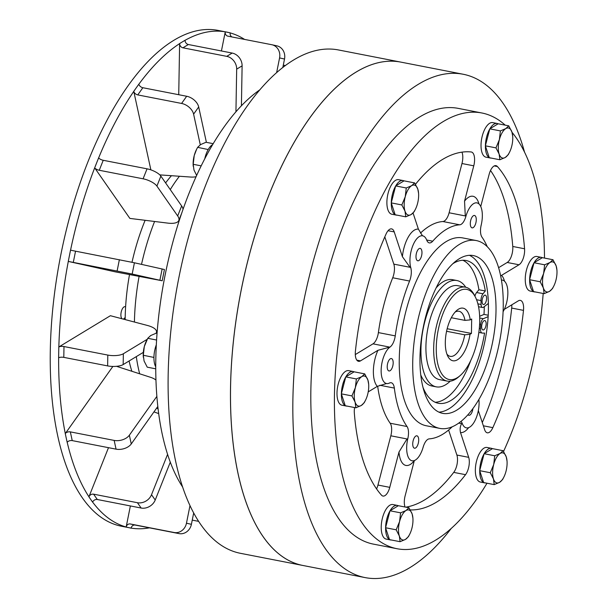 <?xml version="1.0" encoding="UTF-8"?>
<svg xmlns="http://www.w3.org/2000/svg" width="608" height="608" viewBox="0 0 608 608"><rect width="100%" height="100%" fill="white"/><g stroke="black" fill="none" stroke-linecap="round" stroke-linejoin="round"><path stroke-width="0.91" d="M542.321 257.716A17.602 7.767 101 0 0 541.325 257.351A17.602 7.767 101 0 0 538.247 258.043A17.602 7.767 101 0 0 534.098 262.702M541.325 257.351L536.94 256.5A17.602 7.767 101 0 0 533.862 257.192A17.602 7.767 101 0 0 525.456 275.591A17.602 7.767 101 0 0 530.206 291.057L534.592 291.916A17.602 7.767 101 0 0 535.45 291.969M533.991 262.876A17.602 7.767 101 0 0 529.629 279.566M529.629 279.802A17.602 7.767 101 0 0 533.49 291.498M533.771 291.642A17.602 7.767 101 0 0 534.592 291.916M540.193 281.77L529.598 279.703L533.528 291.597L544.122 293.656L543.362 287.949L540.193 281.77L543.613 273.524L544.624 264.807L534.029 262.74L529.598 279.703M544.624 264.807L550.004 262.504L552.984 259.738L556.153 265.916A15.306 6.749 -79 0 1 556.936 270.15A15.306 6.749 -79 0 1 555.902 280.341A15.306 6.749 -79 0 1 553.865 285.912L552.482 288.587L549.503 291.361L544.122 293.656M552.984 259.738L542.389 257.67L534.029 262.74M553.865 285.912A15.306 6.749 -79 0 1 549.503 291.361A15.306 6.749 -79 0 1 543.362 287.949A15.306 6.749 -79 0 1 543.613 273.524A15.306 6.749 -79 0 1 550.004 262.504A15.306 6.749 -79 0 1 556.153 265.916L556.936 270.15M479.727 470.767A17.602 7.767 101 0 0 480.7 478.268A17.602 7.767 101 0 0 483.596 482.463M483.869 482.608A17.602 7.767 101 0 0 484.69 482.881A17.602 7.767 101 0 0 485.549 482.934M492.419 448.681A17.602 7.767 101 0 0 491.424 448.316L487.038 447.465A17.602 7.767 101 0 0 477.569 457.695A17.602 7.767 101 0 0 476.322 477.417A17.602 7.767 101 0 0 480.312 482.022L484.69 482.881M491.424 448.316A17.602 7.767 101 0 0 484.196 453.667M484.09 453.842A17.602 7.767 101 0 0 479.735 470.531M389.964 510.918A17.602 7.767 101 0 0 386.863 518.746A17.602 7.767 101 0 0 385.601 527.6M385.601 527.835A17.602 7.767 101 0 0 389.462 539.539M389.743 539.684A17.602 7.767 101 0 0 390.564 539.95A17.602 7.767 101 0 0 391.423 540.01M398.293 505.75A17.602 7.767 101 0 0 397.298 505.392L392.912 504.541A17.602 7.767 101 0 0 382.478 517.894A17.602 7.767 101 0 0 386.179 539.098L390.564 539.95M397.298 505.392A17.602 7.767 101 0 0 390.07 510.735M354.061 371.86A17.602 7.767 101 0 0 353.066 371.496A17.602 7.767 101 0 0 349.988 372.187A17.602 7.767 101 0 0 345.838 376.846M345.732 377.021A17.602 7.767 101 0 0 341.377 393.71M341.369 393.946A17.602 7.767 101 0 0 345.238 405.642M345.511 405.787A17.602 7.767 101 0 0 346.332 406.06A17.602 7.767 101 0 0 347.191 406.114M353.066 371.496L348.68 370.644A17.602 7.767 101 0 0 345.61 371.336A17.602 7.767 101 0 0 337.197 389.736A17.602 7.767 101 0 0 341.954 405.202L346.332 406.06M403.963 180.895A17.602 7.767 101 0 0 402.967 180.53A17.602 7.767 101 0 0 395.74 185.881M395.633 186.056A17.602 7.767 101 0 0 391.278 202.745M391.271 202.981A17.602 7.767 101 0 0 392.244 210.482A17.602 7.767 101 0 0 395.132 214.677M402.967 180.53L398.582 179.679A17.602 7.767 101 0 0 389.112 189.909A17.602 7.767 101 0 0 387.858 209.631A17.602 7.767 101 0 0 391.848 214.236L396.234 215.095A17.602 7.767 101 0 0 397.092 215.148M395.413 214.822A17.602 7.767 101 0 0 396.234 215.095M498.089 123.819A17.602 7.767 101 0 0 497.093 123.462A17.602 7.767 101 0 0 489.866 128.805M489.759 128.987A17.602 7.767 101 0 0 486.658 136.815A17.602 7.767 101 0 0 485.404 145.669M497.093 123.462L492.708 122.611A17.602 7.767 101 0 0 482.281 135.964A17.602 7.767 101 0 0 485.982 157.168L490.36 158.019A17.602 7.767 101 0 0 491.218 158.08M485.397 145.905A17.602 7.767 101 0 0 489.265 157.609M489.539 157.753A17.602 7.767 101 0 0 490.36 158.019M490.291 472.735L493.711 464.489L494.722 455.772L484.128 453.705L479.697 470.668L483.626 482.562L494.22 484.622L493.46 478.914L490.291 472.735L479.697 470.668M494.722 455.772L500.11 453.469L503.082 450.703L492.488 448.636L484.128 453.705M503.082 450.703L506.251 456.882A15.306 6.749 -79 0 1 507.034 461.115A15.306 6.749 -79 0 1 506 471.306A15.306 6.749 -79 0 1 503.964 476.877L502.58 479.552L499.601 482.326L494.22 484.622M503.964 476.877A15.306 6.749 -79 0 1 499.601 482.326A15.306 6.749 -79 0 1 493.46 478.914A15.306 6.749 -79 0 1 493.711 464.489A15.306 6.749 -79 0 1 500.11 453.469A15.306 6.749 -79 0 1 506.251 456.882L507.034 461.115M396.165 529.804L399.585 521.558L400.596 512.84L405.977 510.545L408.956 507.771L398.362 505.712L390.002 510.781L385.571 527.744L389.5 539.63L400.094 541.698L399.334 535.982L396.165 529.804L385.571 527.744M408.956 507.771L412.125 513.95L412.908 518.183A15.306 6.749 -79 0 1 411.874 528.382A15.306 6.749 -79 0 1 409.838 533.953A15.306 6.749 -79 0 1 405.475 539.395L400.094 541.698M400.596 512.84L390.002 510.781M409.838 533.953L408.454 536.628L405.475 539.395A15.306 6.749 -79 0 1 399.334 535.982A15.306 6.749 -79 0 1 399.585 521.558A15.306 6.749 -79 0 1 405.977 510.545A15.306 6.749 -79 0 1 412.125 513.95A15.306 6.749 -79 0 1 412.908 518.183M356.364 378.951L361.752 376.648L364.724 373.882L367.893 380.061A15.306 6.749 -79 0 1 368.676 384.294A15.306 6.749 -79 0 1 367.642 394.486A15.306 6.749 -79 0 1 365.606 400.056L364.222 402.732L361.251 405.506L355.862 407.801L345.268 405.741L341.339 393.847L351.933 395.914L355.353 387.668L356.364 378.951L345.77 376.884L341.339 393.847M364.724 373.882L354.13 371.815L345.77 376.884M355.862 407.801L355.102 402.093A15.306 6.749 -79 0 1 355.353 387.668A15.306 6.749 -79 0 1 361.752 376.648A15.306 6.749 -79 0 1 367.893 380.061L368.676 384.294M365.606 400.056A15.306 6.749 -79 0 1 361.251 405.506A15.306 6.749 -79 0 1 355.102 402.093L351.933 395.914M406.266 187.986L411.646 185.683L414.626 182.917L417.795 189.096A15.306 6.749 -79 0 1 418.578 193.329A15.306 6.749 -79 0 1 417.544 203.52A15.306 6.749 -79 0 1 415.507 209.091L414.124 211.766L411.145 214.54L405.764 216.836L395.17 214.776L391.24 202.882L401.835 204.949L405.255 196.703L406.266 187.986L395.671 185.919L391.24 202.882M414.626 182.917L404.031 180.85L395.671 185.919M405.764 216.836L405.004 211.128A15.306 6.749 -79 0 1 405.255 196.703A15.306 6.749 -79 0 1 411.646 185.683A15.306 6.749 -79 0 1 417.795 189.096L418.578 193.329M415.507 209.091A15.306 6.749 -79 0 1 411.145 214.54A15.306 6.749 -79 0 1 405.004 211.128L401.835 204.949M500.392 130.91L505.78 128.615L508.752 125.841L511.921 132.02A15.306 6.749 -79 0 1 512.704 136.253A15.306 6.749 -79 0 1 511.67 146.452A15.306 6.749 -79 0 1 509.633 152.023L508.25 154.698L505.278 157.464L499.89 159.767L489.296 157.7L485.366 145.814L495.961 147.873L499.381 139.627L500.392 130.91L489.797 128.85L485.366 145.814M499.89 159.767L499.13 154.052L495.961 147.873M508.752 125.841L498.157 123.781L489.797 128.85M509.633 152.023A15.306 6.749 -79 0 1 505.278 157.464A15.306 6.749 -79 0 1 499.13 154.052A15.306 6.749 -79 0 1 499.381 139.627A15.306 6.749 -79 0 1 505.78 128.615A15.306 6.749 -79 0 1 511.921 132.02L512.704 136.253M368.22 391.886L377.31 386.369A24.875 10.974 -79 0 1 377.94 350.299L360.521 360.863A11.484 5.062 -79 0 1 358.515 361.312A11.484 5.062 -79 0 1 355.399 351.333A181.777 80.18 -79 0 1 386.05 234.057A11.484 5.062 -79 0 1 391.613 228.897A11.484 5.062 -79 0 1 394.22 231.906L402.397 256.682A24.875 10.974 -79 0 1 414.337 230.158A24.875 10.974 -79 0 1 418.395 229.14L422.37 235.608M426.634 239.879L426.983 240.821A19.137 8.444 101 0 0 422.644 235.813A19.137 8.444 101 0 0 419.3 236.558A19.137 8.444 101 0 0 410.993 268.364L410.696 267.474A11.484 5.062 101 0 1 409.572 281.048A108.688 47.941 101 0 0 395.246 335.882A11.484 5.062 101 0 1 389.857 347.13L390.511 346.727A19.137 8.444 101 0 0 381.368 366.738A19.137 8.444 101 0 0 386.536 383.542A19.137 8.444 101 0 0 389.88 382.797L389.257 383.177A11.484 5.062 101 0 1 391.233 382.751A11.484 5.062 101 0 1 394.334 388.079A108.688 47.941 101 0 0 407.033 426.52A11.484 5.062 101 0 1 407.687 439.082L408.036 437.745A19.137 8.444 101 0 0 412.057 460.788A19.137 8.444 101 0 0 423.396 446.272L423.062 447.541A11.484 5.062 101 0 1 429.263 438.862A108.688 47.941 101 0 0 442.715 434.272A108.688 47.941 101 0 0 452.185 426.808M487.266 246.696A108.688 47.941 101 0 0 481.969 237.15A11.484 5.062 101 0 1 481.323 224.595L480.974 225.933A19.137 8.444 101 0 0 476.946 202.882A19.137 8.444 101 0 0 473.602 203.634A19.137 8.444 101 0 0 465.606 217.398L465.941 216.136L465.287 215.931L464.542 201.164A24.875 10.974 -79 0 1 468.646 197.235A24.875 10.974 -79 0 1 478.975 203.946M473.396 215.711A6.316 2.782 101 0 0 470.379 222.315A6.316 2.782 101 0 0 472.082 227.863A6.316 2.782 101 0 0 473.184 227.62A6.316 2.782 101 0 0 476.201 221.016A6.316 2.782 101 0 0 474.498 215.468A6.316 2.782 101 0 0 473.396 215.711M419.087 248.642A6.316 2.782 101 0 0 416.07 255.246A6.316 2.782 101 0 0 417.78 260.786A6.316 2.782 101 0 0 418.882 260.543A6.316 2.782 101 0 0 421.899 253.939A6.316 2.782 101 0 0 420.196 248.391A6.316 2.782 101 0 0 419.087 248.642M390.298 358.811A6.316 2.782 101 0 0 387.288 365.416A6.316 2.782 101 0 0 388.991 370.964A6.316 2.782 101 0 0 390.093 370.713A6.316 2.782 101 0 0 393.11 364.116A6.316 2.782 101 0 0 391.408 358.568A6.316 2.782 101 0 0 390.298 358.811M415.819 436.058A6.316 2.782 101 0 0 412.802 442.662A6.316 2.782 101 0 0 414.504 448.21A6.316 2.782 101 0 0 415.614 447.959A6.316 2.782 101 0 0 418.631 441.355A6.316 2.782 101 0 0 416.921 435.814A6.316 2.782 101 0 0 415.819 436.058M467.947 414.724A6.316 2.782 101 0 0 468.814 415.279A6.316 2.782 101 0 0 469.916 415.036A6.316 2.782 101 0 0 472.918 408.568M125.195 317.277A6.316 2.782 -79 0 1 123.774 318.835A6.316 2.782 -79 0 1 123.188 319.078M122.056 318.774A6.316 2.782 -79 0 1 121.068 312.793A6.316 2.782 -79 0 1 123.979 306.934A6.316 2.782 -79 0 1 125.081 306.69A6.316 2.782 -79 0 1 125.598 306.911M405.042 507.011A11.484 5.062 -79 0 1 405.118 495.877L414.344 460.56A24.875 10.974 -79 0 1 398.992 452.01L389.758 487.35A11.484 5.062 -79 0 1 384.963 495.611A11.484 5.062 -79 0 1 382.956 496.06A11.484 5.062 -79 0 1 381.49 495.163A181.777 80.18 -79 0 1 354.327 412.938A11.484 5.062 -79 0 1 354.593 407.558M376.572 488.923A11.484 5.062 101 0 0 377.956 485.047L390.83 435.799A11.484 5.062 101 0 0 390.176 423.236L407.033 426.52M426.672 239.886A11.484 5.062 101 0 0 429.271 242.888A11.484 5.062 101 0 0 431.277 242.44A11.484 5.062 101 0 0 432.714 241.201A108.688 47.941 101 0 1 459.739 224.808A11.484 5.062 101 0 0 461.16 224.329A11.484 5.062 101 0 0 465.941 216.136M468.639 427.637A24.875 10.974 -79 0 1 460.499 432.562L468.684 457.338A11.484 5.062 -79 0 1 465.53 474.681A181.777 80.18 -79 0 1 436.453 502.178A181.777 80.18 -79 0 1 410.278 509.914M405.787 507.156A181.777 80.18 101 0 0 424.658 499.882A181.777 80.18 101 0 0 453.735 472.386A11.484 5.062 101 0 0 456.882 455.035L448.62 430.023M504.306 309.366L518.373 300.838A11.484 5.062 -79 0 1 520.38 300.39A11.484 5.062 -79 0 1 523.488 310.369A181.777 80.18 -79 0 1 492.845 427.652A11.484 5.062 -79 0 1 489.28 432.356A11.484 5.062 -79 0 1 487.274 432.805A11.484 5.062 -79 0 1 484.675 429.795L478.329 410.582M446.918 354.107A22.96 10.131 101 0 0 450.224 356.349A22.96 10.131 101 0 0 454.237 355.452A22.96 10.131 101 0 0 464.732 334.81L446.576 331.276M458.424 309.214A26.79 11.818 101 0 0 456.745 310.452A26.79 11.818 101 0 0 446.386 332.204A26.79 11.818 101 0 0 447.822 356.25A26.79 11.818 101 0 0 457.543 359.716A26.79 11.818 101 0 0 470.007 334.316L471.436 333.442L471.686 319.018L470.258 319.884A26.79 11.818 101 0 0 458.424 309.214M464.732 334.81L470.007 334.316M457.231 377.743A45.927 20.254 101 0 0 460.112 375.622A45.927 20.254 101 0 0 477.873 338.337A45.927 20.254 101 0 0 475.403 297.114A45.927 20.254 101 0 0 458.744 291.179A45.927 20.254 101 0 0 436.263 347.632A45.927 20.254 101 0 0 457.231 377.743M475.403 297.114L474.445 295.23A47.834 21.098 101 0 0 465.447 287.181A47.834 21.098 101 0 0 457.087 289.051A47.834 21.098 101 0 0 434.234 339.066A47.834 21.098 101 0 0 447.154 381.087A47.834 21.098 101 0 0 455.514 379.225A47.834 21.098 101 0 0 458.516 377.013L460.112 375.622M465.447 287.181L457.695 285.669A47.834 21.098 101 0 0 449.335 287.538A47.834 21.098 101 0 0 426.482 337.554A47.834 21.098 101 0 0 439.402 379.582L447.154 381.087M459.306 258.719A80.362 35.446 101 0 0 420.911 342.752A80.362 35.446 101 0 0 442.624 413.349A80.362 35.446 101 0 0 456.661 410.21A80.362 35.446 101 0 0 495.064 326.177A80.362 35.446 101 0 0 473.351 255.58A80.362 35.446 101 0 0 459.306 258.719M438.923 412.14A80.362 35.446 101 0 0 449.076 408.728A80.362 35.446 101 0 0 486.955 329.012A80.362 35.446 101 0 0 469.467 255.314M476.277 240.555L462.794 237.926A95.676 42.203 101 0 0 446.074 241.665A95.676 42.203 101 0 0 400.368 341.704A95.676 42.203 101 0 0 426.208 425.744L439.69 428.374A95.676 42.203 101 0 0 456.41 424.635A95.676 42.203 101 0 0 502.124 324.604A95.676 42.203 101 0 0 476.277 240.555A95.676 42.203 101 0 0 459.564 244.294A95.676 42.203 101 0 0 413.85 344.326A95.676 42.203 101 0 0 439.69 428.374M505.195 125.149A221.958 97.903 101 0 0 481.886 112.989L458.288 108.391A221.958 97.903 101 0 0 419.497 117.055A221.958 97.903 101 0 0 313.447 349.136A221.958 97.903 101 0 0 373.411 544.122L397.009 548.72A221.958 97.903 101 0 0 435.792 540.048A221.958 97.903 101 0 0 487 483.216M503.561 451.448A221.958 97.903 101 0 0 543.187 293.474M544.494 258.081A221.958 97.903 101 0 0 512.012 132.308M481.886 112.989A221.958 97.903 101 0 0 443.095 121.653A221.958 97.903 101 0 0 337.045 353.734A221.958 97.903 101 0 0 397.009 548.72M524.537 152.114A256.401 113.096 101 0 0 463.19 74.252L400.854 62.115A256.401 113.096 101 0 0 356.045 72.124A256.401 113.096 101 0 0 233.54 340.222A256.401 113.096 101 0 0 302.807 565.455L365.134 577.6A256.401 113.096 101 0 0 409.944 567.583A256.401 113.096 101 0 0 451.22 528.458M463.19 74.252A256.401 113.096 101 0 0 418.38 84.269A256.401 113.096 101 0 0 295.876 352.359A256.401 113.096 101 0 0 365.134 577.6M338.458 49.955A256.401 113.096 101 0 0 293.649 59.972A256.401 113.096 101 0 0 171.144 328.062A256.401 113.096 101 0 0 240.403 553.303L302.769 565.448A256.401 113.096 101 0 0 302.784 565.455A256.401 113.096 101 0 1 233.51 340.214A256.401 113.096 101 0 1 356.014 72.116A256.401 113.096 101 0 1 400.824 62.107A256.401 113.096 101 0 0 400.824 62.107L338.458 49.955M244.591 39.421A252.578 111.408 101 0 0 230.196 32.916A252.578 111.408 101 0 0 227.742 32.308L227.742 32.308A252.578 111.408 101 0 0 226.472 32.042A252.578 111.408 101 0 0 225.256 31.821L218.044 30.4A252.578 111.408 101 0 0 173.911 40.265A252.578 111.408 101 0 0 53.23 304.357A252.578 111.408 101 0 0 121.463 526.232L129.253 527.752M231.975 36.959A3.83 3.435 102.5 0 1 230.212 32.855L225.256 31.821A252.578 111.408 101 0 0 185.052 40.318A252.578 111.408 101 0 0 182.339 41.906A252.578 111.408 101 0 0 179.618 43.616A252.578 111.408 101 0 0 138.86 84.208A252.578 111.408 101 0 0 136.298 87.75A252.578 111.408 101 0 0 133.768 91.39A252.578 111.408 101 0 0 98.648 157.89A252.578 111.408 101 0 0 96.642 162.853A252.578 111.408 101 0 0 94.673 167.869A252.578 111.408 101 0 0 70.551 250.162A252.578 111.408 101 0 0 69.396 255.786A252.578 111.408 101 0 0 68.294 261.417A252.578 111.408 101 0 0 58.839 346.97A252.578 111.408 101 0 0 58.71 352.397A252.578 111.408 101 0 0 58.649 357.785A252.578 111.408 101 0 0 65.292 433.572A252.578 111.408 101 0 0 66.211 437.98A252.578 111.408 101 0 0 67.199 442.312A252.578 111.408 101 0 0 88.935 496.789A252.578 111.408 101 0 0 90.767 499.51A252.578 111.408 101 0 0 92.644 502.117A252.578 111.408 101 0 0 126.16 526.999A252.578 111.408 101 0 0 128.622 527.615A252.578 111.408 101 0 0 129.892 527.873A252.578 111.408 101 0 0 131.108 528.094A252.578 111.408 101 0 0 149.454 527.835M420.478 233.092A108.688 47.941 101 0 1 442.882 221.525A11.484 5.062 101 0 0 444.304 221.046A11.484 5.062 101 0 0 449.107 212.777L461.974 163.529A11.484 5.062 101 0 0 461.958 152.152M415.5 184.292A181.777 80.18 -79 0 1 471.17 151.97A11.484 5.062 -79 0 1 471.36 152A11.484 5.062 -79 0 1 473.769 165.824L464.542 201.164M480.738 206.492L489.136 174.359A11.484 5.062 -79 0 1 495.938 165.65A11.484 5.062 -79 0 1 497.405 166.539A181.777 80.18 -79 0 1 524.567 248.771A11.484 5.062 -79 0 1 519.004 264.776L501.585 275.333A24.875 10.974 -79 0 1 504.496 281.192M418.395 229.14L413.075 213.051M460.499 432.562C459.77 429.142 460.157 426.178 461.662 423.662L462.331 423.791A11.484 5.062 101 0 0 460.955 421.428M462.331 423.791L462.027 422.856A19.137 8.444 101 0 0 466.359 427.865A19.137 8.444 101 0 0 475.714 419.102A19.137 8.444 101 0 0 478.884 399.464M503.097 311.714A19.137 8.444 101 0 0 507.855 292.114A19.137 8.444 101 0 0 502.466 280.128A19.137 8.444 101 0 0 501.44 280.075M355.292 354.578L373 343.847A11.484 5.062 101 0 0 378.389 332.599A108.688 47.941 101 0 1 392.715 277.765A11.484 5.062 101 0 0 393.824 264.138L384.811 236.854M410.696 267.474L410.058 267.353L402.397 256.682M189.977 505.674L186.466 523.214A11.484 10.306 -77.5 0 1 174.101 532.502L130.272 523.967A3.83 3.435 -77.5 0 0 126.152 527.06L131.092 528.162A3.83 3.435 -77.5 0 1 135.219 525.069L179.041 533.604A11.484 10.306 -77.5 0 0 191.406 524.316L193.671 513.03M167.572 454.389L151.521 494.707A11.484 9.47 -34.8 0 1 137.431 502.717L93.609 494.175A3.83 3.154 -34.8 0 0 88.912 496.85L92.621 502.17A3.83 3.154 -34.8 0 1 97.31 499.502L141.14 508.037A11.484 9.47 -34.8 0 0 155.222 500.027L170.286 462.194M182.97 209.562A22.96 8.109 21.7 0 0 181.655 205.96L160.877 176.122A11.484 4.051 21.7 0 0 147.06 168.826L103.231 160.292A3.83 1.353 21.7 0 1 98.625 157.86L94.673 167.869L129.869 218.409L167.732 223.106A22.96 8.109 21.7 0 0 178.79 220.499A22.96 8.109 21.7 0 0 177.68 215.946L156.91 186.101A11.484 4.051 21.7 0 0 143.085 178.805L99.264 170.27A3.83 1.353 21.7 0 1 94.658 167.838M206.401 142.356L198.694 106.97A11.484 7.372 35.3 0 0 186.679 96.262L142.85 87.727A3.83 2.455 35.3 0 1 138.844 84.155L133.76 91.337L150.868 169.868M225.256 31.821L221.426 50.966M241.414 105.8L242.113 65.854A11.484 9.561 58.8 0 0 232.188 53.063L188.358 44.521A3.83 3.184 58.8 0 1 185.052 40.257L179.618 43.548L178.729 94.711M68.294 261.417L115.246 271.852L162.184 280.767L132.172 274.041L68.271 261.41L70.52 250.154L75.544 251.18L73.287 262.436M147.204 339.302L123.356 353.757A11.484 3.83 1 0 1 107.814 355.08L63.984 346.545A3.83 1.277 1 0 0 58.809 346.986L110.398 315.704L147.258 325.417A22.96 7.668 1 0 1 156.53 331.763L156.499 333.321M156.849 396.401L129.36 435.199A11.484 7.197 -12.3 0 1 114.152 440.412L70.33 431.878A3.83 2.402 -12.3 0 0 65.261 433.61L112.86 366.442M88.912 496.85L108.49 447.678M126.152 527.06L130.378 505.94M171.441 175.704A126.289 55.708 101 0 0 165.612 182.917M145.13 220.301A126.289 55.708 101 0 0 132.004 262.261M129.504 274.596A126.289 55.708 101 0 0 125.164 319.595M129.094 360.985A126.289 55.708 101 0 0 131.868 371.275M179.428 176.259A135.318 59.69 101 0 0 170.263 189.605M154.592 221.479A135.318 59.69 101 0 0 141.52 264.358M139.08 276.442A135.318 59.69 101 0 0 134.414 322.035M136.306 356.615A135.318 59.69 101 0 0 139.665 373.798M156.818 407.869A135.318 59.69 101 0 0 158.103 409.1M259.89 89.794A221.958 97.903 101 0 0 164.677 277.324A221.958 97.903 101 0 0 182.537 486.886M488.232 315.233L483.998 314.404A85.15 37.559 101 0 0 484.287 306.614M470.258 319.884L464.983 320.386A22.96 10.131 101 0 0 459.01 311.266A22.96 10.131 101 0 0 455.103 312.102M451.318 317.726L464.983 320.386M198.573 521.352L192.25 520.114M158.665 413.584L153.968 411.89M65.261 433.61L67.169 442.35A3.83 2.402 -12.3 0 1 72.238 440.61L116.06 449.152A11.484 7.197 -12.3 0 0 131.26 443.939L157.799 406.478M155.937 380A22.96 14.402 -12.3 0 0 150.678 377.355L116.523 366.32M58.809 346.986L58.619 357.808A3.83 1.277 1 0 1 63.794 357.367L107.624 365.902A11.484 3.83 1 0 0 123.166 364.58L143.328 352.359M156.058 333.252A22.96 7.668 1 0 0 156.53 331.763M75.544 251.18L134.421 262.785L164.434 269.511L162.184 280.767M186.679 96.262L181.587 103.444A11.484 7.372 35.3 0 1 193.602 114.152L200.283 144.788M196.103 176.677A22.96 14.736 35.3 0 1 190.76 177.05L159.805 174.891M181.587 103.444L137.765 94.909A3.83 2.455 35.3 0 1 133.76 91.337M232.188 53.063L226.754 56.354A11.484 9.561 58.8 0 1 236.679 69.145L235.934 111.819M226.754 56.354L182.932 47.812A3.83 3.184 58.8 0 1 179.618 43.548M225.264 31.753A3.83 3.435 102.5 0 0 227.81 36.146A3.83 3.435 102.5 0 0 227.886 36.168L271.715 44.703A11.484 10.306 102.5 0 1 271.951 44.749A11.484 10.306 102.5 0 1 279.574 57.927L276.632 72.641M276.655 45.798A11.484 10.306 102.5 0 1 276.898 45.851A11.484 10.306 102.5 0 1 284.521 59.029L282.826 67.48M285.372 65.542L283.298 65.14M447.176 328.723L471.436 333.442M482.281 422.552A181.777 80.18 101 0 0 511.693 308.074A11.484 5.062 101 0 0 511.799 304.828M498.613 267.68L507.201 262.474A11.484 5.062 101 0 0 512.764 246.468A181.777 80.18 101 0 0 490.519 170.483M500.688 275.986L501.585 275.333M377.94 350.299L389.857 347.13M386.536 383.542L377.31 386.369M377.659 386.171A108.688 47.941 101 0 0 390.176 423.236M398.992 452.01L407.018 438.953L407.687 439.082M465.728 287.242A54.15 23.887 101 0 0 456.92 280.539A54.15 23.887 101 0 0 447.458 282.652A54.15 23.887 101 0 0 421.587 339.272A54.15 23.887 101 0 0 436.217 386.84A54.15 23.887 101 0 0 445.679 384.727A54.15 23.887 101 0 0 450.216 381.186M456.92 280.539L452.542 279.688A54.15 23.887 101 0 0 443.08 281.8A54.15 23.887 101 0 0 436.164 287.85M420.766 374.999A54.15 23.887 101 0 0 431.832 385.989L436.217 386.84M483.976 320.75A4.78 2.113 101 0 0 481.688 325.759A4.78 2.113 101 0 0 482.98 329.954A4.78 2.113 101 0 0 483.816 329.772A4.78 2.113 101 0 0 486.104 324.771A4.78 2.113 101 0 0 484.812 320.568A4.78 2.113 101 0 0 483.976 320.75M484.416 295.321A4.78 2.113 101 0 0 482.129 300.322A4.78 2.113 101 0 0 483.421 304.524A4.78 2.113 101 0 0 484.257 304.334A4.78 2.113 101 0 0 486.544 299.334A4.78 2.113 101 0 0 485.252 295.131A4.78 2.113 101 0 0 484.416 295.321M435.176 402.268A72.709 32.072 101 0 0 444.608 399.175A72.709 32.072 101 0 0 470.752 360.491M488.384 303.422L483.565 307.169A4.978 2.196 101 0 1 482.494 307.511A4.978 2.196 101 0 1 481.095 304.456L480.989 300.588A5.738 2.531 101 0 1 482.995 293.778L485.313 290.996A72.709 32.072 101 0 0 466.116 260.52A72.709 32.072 101 0 0 453.408 263.355A72.709 32.072 101 0 0 452.899 263.674M422.978 387.372A72.709 32.072 101 0 0 438.307 403.256A72.709 32.072 101 0 0 451.014 400.421A72.709 32.072 101 0 0 484.576 333.085L482.311 333.078A5.738 2.531 101 0 1 482.098 333.055L478.846 332.424M485.313 290.996L478.906 289.75A72.709 32.072 101 0 0 462.84 260.262M488.156 316.624L483.368 318.698A4.978 2.196 101 0 0 483.162 318.805A4.978 2.196 101 0 0 480.746 324.512L479.606 324.284M483.998 314.404L479.644 316.289M482.098 333.055A5.738 2.531 101 0 1 480.502 328.594L480.746 324.512M482.995 293.778L476.596 292.532L478.906 289.75M476.596 292.532A5.738 2.531 101 0 0 474.932 296.18M155.724 368.82L147.235 367.164L144.066 360.985L143.306 355.27L144.316 346.552L147.744 338.306L150.716 335.54L156.104 333.237L157.039 333.42M147.744 338.306L156.575 340.032M143.306 355.27L153.938 357.436M143.328 357.299L143.29 356.752A15.306 6.749 -79 0 1 144.316 346.552A15.306 6.749 -79 0 1 146.361 340.982L146.688 340.313M196.658 175.454L193.967 170.02L193.207 164.304L194.218 155.587L196.589 149.348L197.638 147.341L200.617 144.575L205.998 142.272L213.226 143.678M197.638 147.341L208.202 149.545M193.207 164.304L201.202 165.862M193.23 166.334L193.184 165.786A15.306 6.749 -79 0 1 194.218 155.587A15.306 6.749 -79 0 1 196.255 150.016L196.589 149.348M156.302 344.827A17.602 7.767 101 0 0 155.724 366.837M212.694 144.567A17.602 7.767 101 0 0 204.729 158.901M377.956 485.047L389.758 487.35M426.725 240.031L432.714 241.201M453.735 472.386L465.53 474.681M483.352 425.798L492.845 427.652M449.107 212.777L465.287 215.931M442.882 221.525L459.739 224.808M392.715 277.765L409.572 281.048M393.824 264.138L410.012 267.292M379.818 385.252L394.334 388.079M186.466 523.214L191.406 524.316M130.272 523.967L135.219 525.069M174.101 532.502L179.041 533.604M151.521 494.707L155.222 500.027M93.609 494.175L97.31 499.502M137.431 502.717L141.14 508.037M129.36 435.199L131.26 443.939M70.33 431.878L72.238 440.61M114.152 440.412L116.06 449.152M123.356 353.757L123.166 364.58M63.984 346.545L63.794 357.367M107.814 355.08L107.624 365.902M162.146 268.941L159.889 280.204M134.421 262.785L132.172 274.041M119.366 259.715L117.116 270.97M181.655 205.96L177.68 215.946M160.877 176.122L156.91 186.101M103.231 160.292L99.264 170.27M147.06 168.826L143.085 178.805M198.694 106.97L193.602 114.152M142.85 87.727L137.765 94.909M242.113 65.854L236.679 69.145M188.358 44.521L182.932 47.812M284.521 59.029L279.574 57.927M511.693 308.074L523.488 310.369M456.882 455.035L468.684 457.338M458.759 423.092L461.662 423.662M507.201 262.474L519.004 264.776M512.764 246.468L524.567 248.771M494.243 165.923L497.405 166.539M461.974 163.529L473.769 165.824M388.071 230.713L394.22 231.906M356.82 360.141L360.521 360.863M378.389 332.599L395.246 335.882M373 343.847L389.181 347.001M390.83 435.799L407.018 438.953M483.368 318.698L479.704 317.984M480.502 328.594L479.309 328.358M480.989 300.588L476.573 299.721M481.095 304.456L477.888 303.833M181.784 212.967L178.79 220.499M276.898 45.851L271.951 44.749M482.494 307.511L478.557 306.744"/></g></svg>
